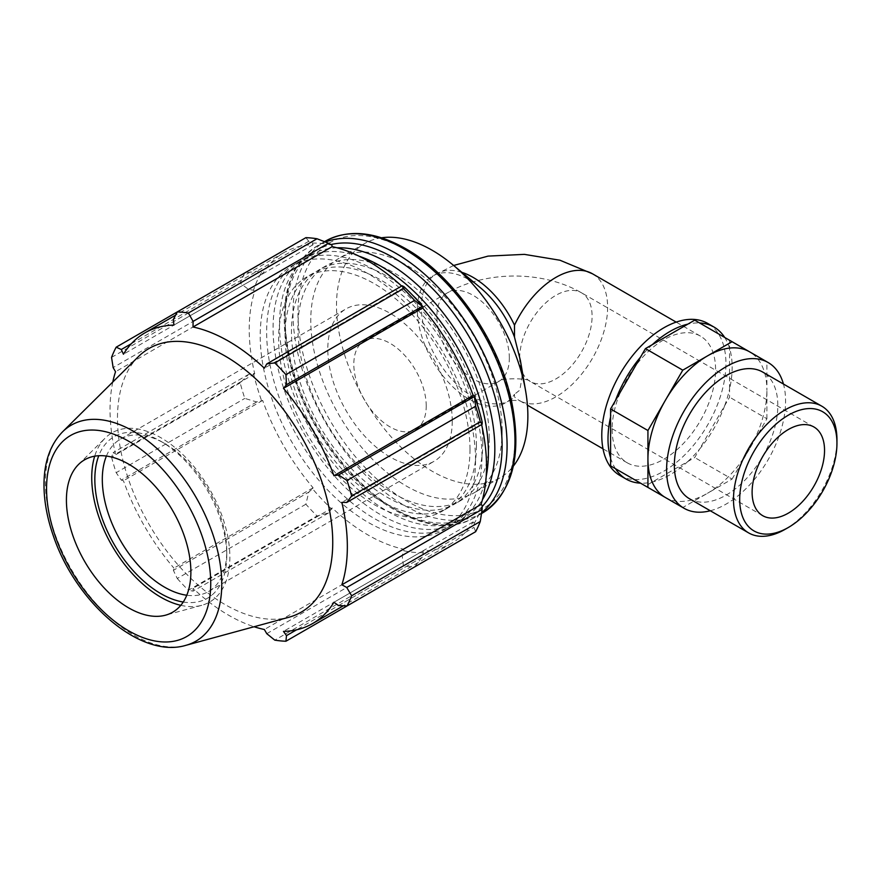 <?xml version="1.0" encoding="UTF-8"?>
<svg xmlns="http://www.w3.org/2000/svg" width="881" height="881" viewBox="0 0 881 881"><rect width="100%" height="100%" fill="white"/><g stroke="black" fill="none" stroke-linecap="round" stroke-linejoin="round"><path stroke-width="0.66" stroke-dasharray="4.41 3.3" d="M687.808 461.523A87.792 50.68 120 0 0 699.602 449.079L694.724 457.536L645.443 485.993L640.553 483.162A87.792 50.68 120 0 0 652.347 481.995A87.792 50.68 120 0 0 687.808 461.523M724.689 405.634A87.792 50.68 120 0 0 729.567 389.204L729.567 397.177L699.602 449.079A87.792 50.68 120 0 0 724.689 405.634M729.567 348.248A87.792 50.68 120 0 0 724.689 337.445L729.567 340.275L729.567 389.204A87.792 50.68 120 0 0 732.155 367.234A87.792 50.68 120 0 0 729.567 348.248M694.724 320.155L699.602 322.975A87.792 50.68 120 0 0 687.808 324.142M729.567 340.275L766.911 361.827L766.911 390.283A84.136 48.576 120 0 0 749.489 351.772M699.613 322.975A87.792 50.68 120 0 0 699.602 322.975L724.689 337.445M766.911 418.739L766.911 390.283A84.136 48.576 120 0 1 749.489 448.914L766.911 418.739L729.567 397.177M732.067 479.099L749.489 448.914A84.136 48.576 120 0 1 707.421 493.316L732.067 479.099L694.724 457.536M665.353 497.49A84.136 48.576 120 0 0 707.421 493.316L682.775 507.544L645.443 485.993M652.347 344.614A87.792 50.68 120 0 0 640.553 357.069M615.478 400.503A87.792 50.68 120 0 0 610.588 416.944M610.588 457.889A87.792 50.68 120 0 0 615.478 468.692L610.588 465.873M480.2 287.569A73.156 42.233 -120 0 0 432.483 276.116A73.156 42.233 -120 0 0 432.483 360.593A73.156 42.233 -120 0 0 505.639 402.826A73.156 42.233 -120 0 0 514.493 394.27L514.493 396.868A73.156 42.233 -120 0 1 509.692 400.492L505.639 402.826M520.363 360.362L522.004 377.31L519.834 390.107L514.493 394.27M612.13 429.344A73.156 42.233 120 0 0 622.471 459.21A73.156 42.233 120 0 0 627.283 462.833A73.156 42.233 120 0 0 700.439 420.589A73.156 42.233 120 0 0 700.439 336.124A73.156 42.233 120 0 0 644.066 355.715A73.156 42.233 120 0 0 612.13 429.344M381.473 237.793A135.322 78.123 -120 0 0 364.525 243.574A135.322 78.123 -120 0 0 364.525 399.831A135.322 78.123 -120 0 0 499.846 477.954A135.322 78.123 -120 0 0 513.326 466.17M331.818 245.006A169.593 97.912 -120 0 0 312.502 243.09L308.768 241.273L305.883 237.661M401.637 286.05A167.797 96.877 60 0 1 403.553 287.834L403.939 286.644M482.248 422.285L481.037 422.032A167.797 96.877 60 0 1 481.621 424.576M475.652 531.695L473.956 527.389L474.253 523.248A169.593 97.912 -120 0 0 482.248 505.573M474.253 523.248L473.119 521.915A167.797 96.877 60 0 1 451.777 543.214A167.797 96.877 60 0 1 422.66 551.043L423.254 552.695L421.878 557.464L414.555 566.968A180.418 104.167 60 0 1 403.421 565.866L402.154 555.504L403.939 550.779A169.593 97.912 -120 0 0 423.254 552.695M403.939 550.779L403.553 549.16A167.797 96.877 60 0 1 332.203 507.963L328.492 512.984L317.028 515.991A180.418 104.167 60 0 1 305.883 504.229L308.768 492.16L312.502 488.757A169.593 97.912 -120 0 0 331.818 509.141M312.502 488.757L313.085 487.788A167.797 96.877 60 0 1 262.637 400.392L256.69 401.945L244.797 398.41A180.418 104.167 60 0 1 240.183 382.894L248.519 374.458L253.508 373.5A169.593 97.912 -120 0 0 261.503 400.426M253.508 373.5L254.719 373.764A167.797 96.877 60 0 1 254.719 291.369L253.508 290.223L248.519 289.409L240.183 283.131A180.418 104.167 60 0 1 244.797 272.934L256.69 271.348L261.503 272.537A169.593 97.912 -120 0 0 253.508 290.223M261.503 272.537L262.637 273.87A167.797 96.877 60 0 1 283.979 252.583A167.797 96.877 60 0 1 313.085 244.742L312.502 243.09M475.542 460.058A152.259 87.902 -120 0 0 409.081 306.83A152.259 87.902 -120 0 0 291.743 266.04A152.259 87.902 -120 0 0 291.743 441.844A152.259 87.902 -120 0 0 444.002 529.756A152.259 87.902 -120 0 0 475.542 460.058M131.379 343.689L256.69 271.348M262.637 273.87L123.45 354.228M244.797 272.934L177.257 311.918M254.719 373.764L115.532 454.122L113.131 452.625L248.519 374.458M240.183 382.894L111.557 457.151L113.131 452.625M313.085 487.788L173.909 568.146L173.381 570.326L308.768 492.16M305.883 504.229L177.257 578.487L173.381 570.326M266.767 633.67L402.154 555.504M403.553 549.16L264.366 629.508M403.421 565.866L274.795 640.135M338.568 605.555L473.956 527.389M473.119 521.915L333.932 602.274M481.037 422.032L341.85 502.379M106.414 456.05A88.012 50.812 60 0 1 120.532 439.068A88.012 50.812 60 0 1 164.538 443.429A88.012 50.812 60 0 1 226.769 551.22A88.012 50.812 60 0 1 208.544 591.514A88.012 50.812 60 0 1 186.772 595.248M226.769 551.22L226.769 555.537A93.287 53.862 -120 0 0 160.805 441.271A93.287 53.862 -120 0 0 98.771 455.719M183.237 602.031A93.287 53.862 -120 0 0 226.769 555.537M180.803 605.324A97.681 56.395 -120 0 0 201.749 605.313A97.681 56.395 -120 0 0 229.875 557.321A97.681 56.395 -120 0 0 182.356 454.111A97.681 56.395 -120 0 0 105.18 438.055A97.681 56.395 -120 0 0 94.696 456.182M452.261 421.03A88.012 50.812 -120 0 0 413.85 332.467A88.012 50.812 -120 0 0 346.024 308.89A88.012 50.812 -120 0 0 327.798 349.173A88.012 50.812 -120 0 0 366.221 437.747A88.012 50.812 -120 0 0 434.036 461.325A88.012 50.812 -120 0 0 452.261 421.03M138.438 356.596A152.215 87.88 -120 0 0 149.01 524.261A152.215 87.88 -120 0 0 288.913 617.251M112.79 382.024A167.797 96.877 -120 0 0 115.532 454.122M111.557 457.151A180.418 104.167 -120 0 0 116.171 472.679L244.797 398.41M256.69 401.945L121.303 480.112L116.171 472.679M121.303 480.112L123.45 480.751A167.797 96.877 -120 0 0 173.909 568.146M177.257 578.487A180.418 104.167 -120 0 0 188.391 590.248L317.028 515.991M328.492 512.984L193.104 591.151L188.391 590.248M193.104 591.151L193.016 588.321A167.797 96.877 -120 0 0 254.08 626.743M421.878 557.464L296.567 629.816M422.66 551.043L283.473 631.402M332.203 507.963L193.016 588.321M262.637 400.392L123.45 480.751M248.519 289.409L113.131 367.575M111.557 357.389L240.183 283.131M254.719 291.369L115.532 371.727M308.768 241.273L173.381 319.44M313.085 244.742L173.909 325.1M403.553 287.834L264.366 368.192M489.285 438.286A135.322 78.123 -120 0 0 430.214 302.106A135.322 78.123 -120 0 0 325.937 265.853A135.322 78.123 -120 0 0 325.937 422.109A135.322 78.123 -120 0 0 461.259 500.232A135.322 78.123 -120 0 0 489.285 438.286M502.148 430.864A135.322 78.123 -120 0 0 443.077 294.683A135.322 78.123 -120 0 0 338.8 258.43A135.322 78.123 -120 0 0 338.8 414.687A135.322 78.123 -120 0 0 474.121 492.809A135.322 78.123 -120 0 0 502.148 430.864M476.423 445.709A135.322 78.123 -120 0 0 417.352 309.539A135.322 78.123 -120 0 0 313.074 273.286A135.322 78.123 -120 0 0 313.074 429.532A135.322 78.123 -120 0 0 448.396 507.654A135.322 78.123 -120 0 0 476.423 445.709M469.991 449.42A135.322 78.123 -120 0 0 410.92 313.251A135.322 78.123 -120 0 0 306.654 276.997A135.322 78.123 -120 0 0 306.643 433.243A135.322 78.123 -120 0 0 441.965 511.365A135.322 78.123 -120 0 0 469.991 449.42M482.854 441.998A135.322 78.123 -120 0 0 423.783 305.817A135.322 78.123 -120 0 0 319.506 269.564A135.322 78.123 -120 0 0 319.506 425.82A135.322 78.123 -120 0 0 454.827 503.943A135.322 78.123 -120 0 0 482.854 441.998M426.239 406.009A51.208 29.569 -120 0 0 403.883 354.47A51.208 29.569 -120 0 0 364.426 340.76A51.208 29.569 -120 0 0 353.821 364.194A51.208 29.569 -120 0 0 376.176 415.733A51.208 29.569 -120 0 0 415.634 429.454A51.208 29.569 -120 0 0 426.239 406.009M481.973 456.336A152.259 87.902 -120 0 0 415.513 303.119A152.259 87.902 -120 0 0 298.174 262.318A152.259 87.902 -120 0 0 298.174 438.132A152.259 87.902 -120 0 0 450.433 526.045A152.259 87.902 -120 0 0 481.973 456.336M337.027 247.792A152.259 87.902 -120 0 0 311.037 254.895A152.259 87.902 -120 0 0 311.037 430.71A152.259 87.902 -120 0 0 463.296 518.623A152.259 87.902 -120 0 0 482.447 499.659M359.063 256.184A152.259 87.902 -120 0 0 304.606 258.607A152.259 87.902 -120 0 0 304.606 434.421A152.259 87.902 -120 0 0 456.865 522.334A152.259 87.902 -120 0 0 486.191 476.39M785.224 529.272A73.156 42.233 120 0 0 836.95 439.674M689.515 498.767A73.156 42.233 120 0 0 745.888 479.165A73.156 42.233 120 0 0 777.824 405.535A73.156 42.233 120 0 0 762.671 372.046M619.96 475.509A87.792 50.68 120 0 0 634.331 479.572A87.792 50.68 120 0 0 725.933 363.633A87.792 50.68 120 0 0 707.751 323.448M710.284 510.76A84.136 48.576 120 0 0 785.577 401.064A84.136 48.576 120 0 0 783.44 384.039M461.908 272.35A73.156 42.233 -120 0 0 436.536 273.782A73.156 42.233 -120 0 0 436.536 358.259A73.156 42.233 -120 0 0 509.692 400.492L508.304 401.196C512.423 399.699 520.704 400.789 520.693 401.196L519.305 400.492A73.156 42.233 -60 0 1 514.493 396.868M519.669 358.038A51.208 29.569 -60 0 1 542.024 306.511A51.208 29.569 -60 0 1 581.482 292.789A51.208 29.569 -60 0 1 581.482 351.915A51.208 29.569 -60 0 1 530.274 381.484A51.208 29.569 -60 0 1 519.669 358.038M509.328 358.038A51.208 29.569 -120 0 0 486.973 306.511A51.208 29.569 -120 0 0 447.504 292.789A51.208 29.569 -120 0 0 436.899 316.235A51.208 29.569 -120 0 0 459.254 367.762A51.208 29.569 -120 0 0 498.723 381.484A51.208 29.569 -120 0 0 509.328 358.038M592.461 273.782A73.156 42.233 -60 0 1 592.461 358.259A73.156 42.233 -60 0 1 519.305 400.492L527.433 405.183M482.215 506.498A153.448 88.596 60 0 1 316.874 427.34A153.448 88.596 60 0 1 330.992 244.566M325.375 241.989A156.972 90.622 -120 0 0 317.601 245.667A156.972 90.622 -120 0 0 317.601 426.922A156.972 90.622 -120 0 0 474.573 517.543A156.972 90.622 -120 0 0 481.643 512.654M482.458 512.995A156.972 90.622 60 0 1 325.485 422.373A156.972 90.622 60 0 1 325.485 241.119M406.46 250.325A153.448 88.596 -120 0 0 297.954 312.975A153.448 88.596 -120 0 0 406.46 500.904A153.448 88.596 -120 0 0 514.967 438.264A153.448 88.596 -120 0 0 406.46 250.325M62.573 431.811A124.695 72 -120 0 0 71.229 569.159A124.695 72 -120 0 0 185.847 645.344M453.638 265.478L432.483 276.116M813.934 426.988L581.482 292.789C542.861 270.445 486.136 270.445 447.504 292.789L364.426 340.76M762.715 515.682L530.274 381.484C529.833 377.916 499.164 377.916 498.723 381.484L415.634 429.454M700.439 336.124L676.168 322.116M627.283 462.833L603.011 448.825M164.538 443.429L160.805 441.271M208.544 591.514L434.036 461.325M120.532 439.068L346.024 308.89M324.538 241.669L317.601 245.667C287.514 265.875 277.757 302.877 288.351 356.684C294.75 385.482 306.61 413.288 323.933 440.071C365.703 505.793 434.3 542.377 474.573 517.543L481.511 513.546M451.777 543.214L343.37 605.787M283.979 252.583L175.583 315.167M313.074 273.286L306.654 276.997M448.396 507.654L441.965 511.365M325.937 265.853L319.506 269.564M461.259 500.232L454.827 503.943M78.53 464.474L105.18 438.055M201.749 605.313L165.54 615.18M364.525 243.574L338.8 258.43M499.846 477.954L474.121 492.809M298.174 262.318L291.743 266.04M450.433 526.045L444.002 529.756M311.037 254.895L304.606 258.607M463.296 518.623L456.865 522.334"/><path stroke-width="1.32" d="M766.911 361.827L749.489 351.772A84.136 48.576 120 0 0 707.421 355.935L682.775 370.163L647.931 430.523L647.931 487.424L610.588 465.873L610.588 408.96L645.443 348.601L694.724 320.155L732.067 341.707L707.421 355.935A84.136 48.576 120 0 0 665.353 400.337A84.136 48.576 120 0 0 647.931 458.968A84.136 48.576 120 0 0 665.353 497.49L682.775 507.544M783.44 384.039A84.136 48.576 120 0 0 768.155 362.543L732.067 341.707M647.931 487.424L684.03 508.271A84.136 48.576 120 0 0 710.284 510.76M615.478 468.692L615.478 468.692A87.792 50.68 120 0 0 626.182 479.099A87.792 50.68 120 0 0 640.553 483.162L615.478 468.692M610.588 408.96L647.931 430.523M645.443 348.601L682.775 370.163M687.808 324.142A87.792 50.68 120 0 0 652.347 344.614M724.689 337.445A87.792 50.68 120 0 0 713.973 327.038A87.792 50.68 120 0 0 699.613 322.975M640.553 357.069A87.792 50.68 120 0 0 615.478 400.503M610.588 416.944A87.792 50.68 120 0 0 610.588 457.889M461.908 272.35A73.156 42.233 -120 0 1 514.493 325.188L514.493 337.137A73.156 42.233 -120 0 0 480.2 287.569L452.779 264.763A135.322 78.123 -120 0 0 381.473 237.793M514.493 337.137L520.363 360.362M513.326 466.17A135.322 78.123 -120 0 0 527.862 416.008A135.322 78.123 -120 0 0 525.627 390.944A135.322 78.123 -120 0 0 452.779 264.763M317.028 238.762L188.391 313.019A180.418 104.167 -120 0 0 177.257 311.918L305.883 237.661A180.418 104.167 60 0 1 317.028 238.762L328.492 243.233L331.818 245.006L332.203 246.636A167.797 96.877 60 0 1 401.637 286.05M423.254 307.04A169.593 97.912 -120 0 0 403.939 286.644L402.154 285.752L403.421 288.638A180.418 104.167 60 0 1 414.555 300.399L423.254 307.04L422.66 307.998A167.797 96.877 60 0 1 473.119 395.393L474.253 395.371L475.652 406.218A180.418 104.167 60 0 1 480.266 421.735L482.127 424.279L482.248 422.285A169.593 97.912 -120 0 0 474.253 395.371M481.621 424.576A167.797 96.877 60 0 1 481.037 504.428L482.248 505.573L482.127 509.328L480.266 521.497A180.418 104.167 60 0 1 475.652 531.695L347.026 605.963L338.568 605.555L333.932 602.274A167.797 96.877 -120 0 1 312.59 623.561A167.797 96.877 -120 0 1 283.473 631.402L286.49 635.63L285.929 641.236L414.555 566.968M332.203 246.636L193.016 326.994L193.104 321.389L328.492 243.233M188.391 313.019L193.104 321.389M121.303 349.515L116.171 347.191L177.257 311.918L173.381 319.44L173.909 325.1A167.797 96.877 -120 0 0 144.792 332.941A167.797 96.877 -120 0 0 123.45 354.228L121.303 349.515L131.379 343.689M254.08 626.743A167.797 96.877 -120 0 0 264.366 629.508L266.767 633.67L274.795 640.135A180.418 104.167 -120 0 0 285.929 641.236M481.037 504.428L341.85 584.775A167.797 96.877 -120 0 0 347.345 546.749A167.797 96.877 -120 0 0 341.85 502.379L346.74 502.445L482.127 424.279M480.266 421.735L351.64 496.003L346.74 502.445M422.66 307.998L283.473 388.356L286.49 384.744L421.878 306.577M414.555 300.399L285.929 374.656L286.49 384.744M186.772 595.248A88.012 50.812 60 0 1 102.306 479.363A88.012 50.812 60 0 1 106.414 456.05M98.771 455.719A93.287 53.862 -120 0 0 114.156 544.381A93.287 53.862 -120 0 0 183.237 602.031M94.696 456.182A97.681 56.395 -120 0 0 91.734 477.568A97.681 56.395 -120 0 0 180.803 605.324M482.127 509.328L346.74 587.495L351.64 595.765L480.266 521.497M346.74 587.495L341.85 584.775M185.847 645.344L288.913 617.251A152.215 87.88 -120 0 0 332.743 542.454A152.215 87.88 -120 0 0 258.695 381.627A152.215 87.88 -120 0 0 138.438 356.596L62.573 431.811C50.889 443.903 44.711 460.367 44.05 481.191C43.554 498.305 46.594 516.354 53.168 535.373C75.281 601.943 140.024 659.208 185.847 645.344A124.695 72 -120 0 0 221.759 584.07A124.695 72 -120 0 0 133.582 431.349A124.695 72 -120 0 0 62.573 431.811M351.64 496.003A180.418 104.167 -120 0 0 347.026 480.475L475.652 406.218M473.956 396.791L338.568 474.958L347.026 480.475M338.568 474.958L333.932 475.751A167.797 96.877 -120 0 0 283.473 388.356M285.929 374.656A180.418 104.167 -120 0 0 274.795 362.906L403.421 288.638M402.154 285.752L266.767 363.919L274.795 362.906M266.767 363.919L264.366 368.192A167.797 96.877 -120 0 0 193.016 326.994M116.171 347.191A180.418 104.167 -120 0 0 111.557 357.389L113.131 367.575L115.532 371.727A167.797 96.877 -120 0 0 112.79 382.024M347.026 605.963A180.418 104.167 -120 0 0 351.64 595.765M296.567 629.816L286.49 635.63M473.119 395.393L333.932 475.751M190.88 571.945A88.012 50.812 -120 0 0 148.063 478.945A88.012 50.812 -120 0 0 78.53 464.474A88.012 50.812 -120 0 0 66.416 500.078A88.012 50.812 -120 0 0 100.566 583.927A88.012 50.812 -120 0 0 165.54 615.18A88.012 50.812 -120 0 0 190.88 571.945M482.447 499.659A152.259 87.902 -120 0 0 494.836 448.914A152.259 87.902 -120 0 0 337.027 247.792M486.191 476.39A152.259 87.902 -120 0 0 488.404 452.625A152.259 87.902 -120 0 0 359.063 256.184M836.95 439.674A73.156 42.233 120 0 0 821.797 406.185A73.156 42.233 120 0 0 748.641 448.429A73.156 42.233 120 0 0 748.641 532.906A73.156 42.233 120 0 0 785.224 529.272L788.33 527.488A68.773 39.7 -60 0 1 739.699 499.406A68.773 39.7 -60 0 1 788.319 415.182A68.773 39.7 -60 0 1 836.95 443.264L836.95 439.674M836.95 443.264A68.773 39.7 -60 0 1 788.33 527.488M821.797 406.185L762.671 372.046A73.156 42.233 120 0 0 689.515 414.29A73.156 42.233 120 0 0 689.515 498.767L748.641 532.906M824.539 450.433A51.208 29.569 120 0 0 813.934 426.988A51.208 29.569 120 0 0 774.465 440.709A51.208 29.569 120 0 0 752.11 492.248A51.208 29.569 120 0 0 762.715 515.682A51.208 29.569 120 0 0 802.184 501.961A51.208 29.569 120 0 0 824.539 450.433M713.973 327.038L707.751 323.448A87.792 50.68 120 0 0 619.96 374.139A87.792 50.68 120 0 0 619.96 475.509L626.182 479.099M768.155 362.543A84.136 48.576 120 0 0 684.03 411.119A84.136 48.576 120 0 0 684.03 508.271M514.493 325.188A73.156 42.233 -60 0 1 592.461 273.782L559.975 260.236L524.382 254.367L488.085 256.107L453.638 265.478M330.992 244.566A153.448 88.596 60 0 1 393.598 257.759A153.448 88.596 60 0 1 502.104 445.687A153.448 88.596 60 0 1 482.215 506.498M481.643 512.654A156.972 90.622 -120 0 0 507.082 445.687A156.972 90.622 -120 0 0 396.087 253.442A156.972 90.622 -120 0 0 325.375 241.989M324.538 241.669L325.485 241.119A156.972 90.622 60 0 1 403.972 248.894A156.972 90.622 60 0 1 514.967 441.139A156.972 90.622 60 0 1 482.458 512.995L481.511 513.546M210.735 583.398A116.094 67.022 60 0 1 128.648 630.796A116.094 67.022 60 0 1 46.561 488.614A116.094 67.022 60 0 1 128.648 441.227A116.094 67.022 60 0 1 210.735 583.398M676.168 322.116L592.461 273.782M603.011 448.825L527.433 405.183M520.374 360.362L525.627 390.944M482.458 512.995C512.544 492.798 522.301 455.785 511.707 401.978C499.186 341.332 453.88 275.687 405.734 248.717C375.108 231.406 348.358 228.873 325.485 241.119M343.37 605.787L312.59 623.561M175.583 315.167L144.792 332.941"/></g></svg>
